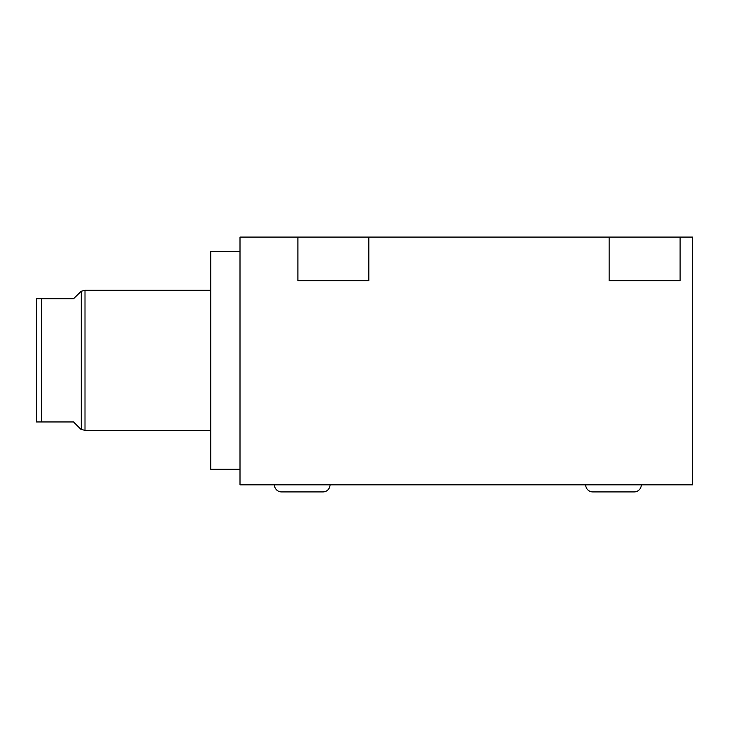 <?xml version="1.0" encoding="UTF-8"?>
<svg xmlns="http://www.w3.org/2000/svg" width="729" height="729" viewBox="0 0 729 729"><rect width="100%" height="100%" fill="white"/><g stroke="black" fill="none" stroke-linecap="round" stroke-linejoin="round"><path stroke-width="1.09" d="M240.005 237.08L240.005 484.831L692.55 484.831L692.55 237.08L680.102 237.08L680.102 280.647L609.134 280.647L609.134 237.08L368.856 237.08L368.856 280.647L297.897 280.647L297.897 237.08L240.005 237.08M680.102 237.08L609.134 237.08M368.856 237.08L297.897 237.08M274.459 484.831A7.099 7.099 0 0 0 281.558 491.92L322.947 491.92A7.099 7.099 0 0 0 330.046 484.831M585.697 484.831A7.099 7.099 0 0 0 592.795 491.92L634.194 491.92A7.099 7.099 0 0 0 641.292 484.831M240.005 469.266L210.745 469.266L210.745 251.396L240.005 251.396M210.745 430.356L85.001 430.356L85.001 290.297L210.745 290.297M85.001 430.356L81.265 429.427L81.265 291.236L73.547 298.708L36.45 298.708L36.45 421.954L73.547 421.954L81.265 429.427M85.001 290.297L81.265 291.236M73.547 298.708L81.019 291.236M73.547 421.954L81.019 429.427M41.425 421.954L41.425 298.708M281.558 491.92L322.947 491.92M592.795 491.92L634.194 491.92"/></g></svg>
